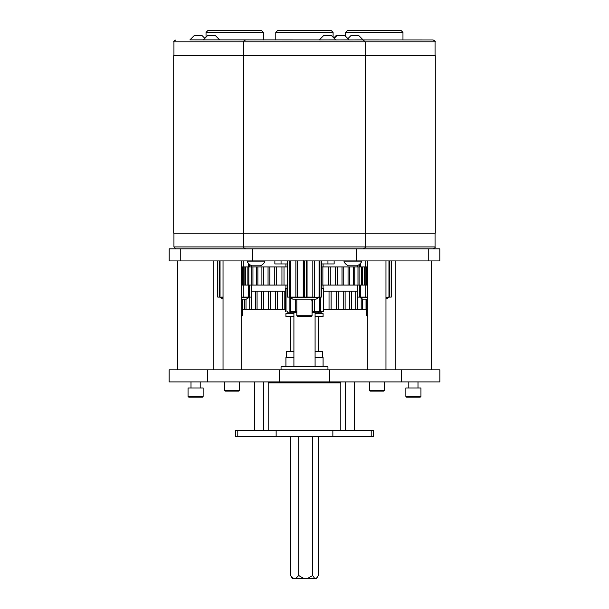 <?xml version="1.0" encoding="UTF-8"?>
<svg xmlns="http://www.w3.org/2000/svg" width="609" height="609" viewBox="0 0 609 609"><rect width="100%" height="100%" fill="white"/><g stroke="black" fill="none" stroke-linecap="round" stroke-linejoin="round"><path stroke-width="0.91" d="M334.143 260.926L334.143 263.948L321.377 263.948M287.501 263.948L274.857 263.948L274.857 260.926M281.053 369.823L281.053 366.801L327.947 366.801L327.947 369.823M251.624 297.101L251.525 285.073M251.624 265.76L251.624 266.925L251.624 265.76M243.197 285.073L243.197 297.101L241.187 297.101M243.197 260.926L243.197 266.925M241.507 260.926L241.507 297.101M220.039 260.926L220.039 297.101L219.179 297.101L219.179 260.926M217.74 297.101L217.74 260.926L217.74 297.101L219.179 297.101M251.525 265.707L251.525 266.925M243.197 297.101L251.525 297.101M248.343 263.233L248.343 266.925M248.343 285.073L248.343 297.101M249.378 264.276L249.378 266.925M249.378 285.073L249.378 297.101M367.493 260.926L367.493 297.101L365.803 297.101L365.803 285.073M365.803 260.926L365.803 266.925M360.657 285.073L360.657 297.101L359.622 297.101L359.622 285.073M360.657 263.096L360.657 266.925M359.622 264.169L359.622 266.925M357.475 285.073L357.376 297.101M357.475 265.646L357.475 266.925M357.376 265.699L357.376 266.925L357.376 265.699M391.26 297.101L391.26 260.926L391.26 297.101L387.895 297.101M365.788 285.073L365.803 297.101M357.475 297.101L359.622 297.101M388.961 260.926L388.961 297.101M389.821 260.926L389.821 297.101M321.377 297.101L321.377 260.926L321.377 297.101L319.063 297.101L319.063 260.926M319.923 260.926L319.923 297.101M314.411 260.926L314.411 297.101L307.065 297.101L312.82 297.101L312.82 260.926M306.236 260.926L306.236 297.101L295.867 297.101L295.883 260.926M304.34 260.926L304.34 297.101L303.229 297.101L303.229 260.804M297.573 260.926L297.573 297.101M290.744 260.926L290.744 297.101L289.717 297.101L289.717 260.926M287.593 260.926L287.501 297.101M318.02 297.101L319.063 297.101M306.236 297.101L307.065 297.101L307.065 260.804M287.593 297.101L289.717 297.101M321.438 311.694L321.438 312.25L312.059 312.25M296.819 312.25L287.562 312.25L287.562 311.694M296.819 311.694L295.715 311.694L295.715 299.133M323.288 311.694L323.661 288.605L323.661 311.694L312.554 311.694L312.554 299.133M290.386 311.694L295.715 311.694M286.04 288.605L286.04 311.694L285.545 311.694L285.545 288.605L287.501 288.605M316.604 312.25L316.604 311.694L315.561 311.694M323.288 288.605L321.377 288.605M314.297 311.694L314.297 299.133L314.297 311.694M319.398 311.694L319.398 297.101M320.57 311.694L320.57 297.101M295.761 311.694L295.761 299.133M290.402 311.694L290.402 297.672M290.402 297.519L290.402 297.101M289.13 311.694L289.13 297.101M285.339 311.694L285.339 288.605M321.438 285.073L321.377 288.049M367.334 266.925L367.41 285.073L367.334 266.925L321.377 266.925M321.377 285.073L322.877 285.073L322.877 266.925L322.877 285.073L367.334 285.073M241.948 285.073L241.948 266.925L241.59 285.073L287.501 285.073M284 285.073L284 266.925L281.952 266.925L281.952 285.073L281.952 266.925L241.948 266.925M284 266.925L287.501 266.925M366.778 285.073L366.778 266.925M366.428 285.073L366.428 266.925M365.156 285.073L365.156 266.925M364.54 285.073L364.54 266.925M362.583 285.073L362.583 266.925M361.708 285.073L361.708 266.925M359.089 285.073L359.089 266.925M357.978 285.073L357.978 266.925M354.743 285.073L354.743 266.925M353.395 285.073L353.395 266.925M349.596 285.073L349.596 266.925M348.051 285.073L348.051 266.925M343.742 285.073L343.742 266.925M342.014 285.073L342.014 266.925M337.264 285.073L337.264 266.925M335.392 285.073L335.392 266.925M330.276 285.073L330.276 266.925M328.274 285.073L328.274 266.925M276.707 285.073L276.707 266.925M274.766 285.073L274.766 266.925M269.848 285.073L269.848 266.925M268.051 285.073L268.051 266.925M263.537 285.073L263.537 266.925M261.908 285.073L261.908 266.925M257.873 285.073L257.873 266.925M256.442 285.073L256.442 266.925M252.948 285.073L252.948 266.925M251.73 285.073L251.73 266.925M248.83 285.073L248.83 266.925M247.855 285.073L247.855 266.925M245.594 285.073L245.594 266.925M244.864 285.073L244.864 266.925M243.288 285.073L243.288 266.925M242.824 285.073L242.824 266.925M241.75 285.073L241.75 266.925M366.694 309.273L366.024 309.273L366.024 299.133M367.813 299.133L362.629 299.133L362.621 309.273L366.024 309.273M362.621 309.273L361.198 309.273L361.198 298.243M357.376 291.125L357.338 309.273L361.198 309.273M357.338 309.273L355.747 309.273L355.747 291.125L323.638 291.125L323.661 309.273L329.035 309.273L329.035 291.125M351.484 291.125L351.484 309.273L355.747 309.273M351.484 309.273L349.741 309.273L349.741 291.125M345.113 291.125L345.113 309.273L349.741 309.273M345.113 309.273L343.24 309.273L343.24 291.125M338.299 291.125L338.17 309.273L343.24 309.273M338.299 309.273L336.313 309.273L336.313 291.125M331.113 291.125L331.113 309.273L336.313 309.273M331.113 309.273L329.035 309.273M285.339 291.125L284.806 291.125L284.806 309.273L285.339 309.273M284.806 309.273L282.683 309.273L282.683 291.125L282.629 309.273L275.298 309.273L275.298 291.125L251.624 291.125M270.183 291.125L270.183 309.273L275.298 309.273M270.183 309.273L268.234 309.273L268.234 291.125M263.4 291.125L263.4 309.273L268.234 309.273M263.4 309.273L261.565 309.273L261.565 291.125M257.067 291.125L257.067 309.273L261.565 309.273M257.067 309.273L255.369 309.273L255.369 291.125M251.251 297.101L251.251 309.273L255.369 309.273M251.251 309.273L249.713 309.273L249.713 297.101M246.013 299.133L246.013 309.273L249.713 309.273M246.013 309.273L244.658 309.273L244.658 299.133M242.306 309.273L244.658 309.273M284.806 291.125L275.298 291.125M357.338 291.125L355.747 291.125M277.346 291.125L277.346 309.273M241.187 315.706L242.298 315.706L241.187 316.657M207.966 30.45L261.398 30.45L263.339 32.384L206.032 32.384L207.966 30.45M203.246 39.981L207.441 35.695L215.502 35.695L219.704 39.889L189.917 39.889L194.111 35.695L202.18 35.695L204.807 38.321M189.917 39.889L433.151 39.981L402.968 39.981L402.968 32.384L345.661 32.384L345.661 36.403M173.702 233.14L435.298 233.14L435.298 55.663L173.702 55.663L173.702 233.14M242.298 315.706L242.306 299.133M312.059 315.706L311.108 316.657L297.771 316.657L296.819 315.706L312.059 315.706L312.052 301.417M275.786 32.384L277.719 30.45L331.159 30.45L333.093 32.384L275.786 32.384L275.786 39.981M319.314 39.889L323.508 35.695L331.578 35.695L335.772 39.889L319.314 39.981M333.793 37.91L336.008 35.695L344.953 35.695L349.147 39.889L335.772 39.981M311.907 299.133L311.907 299.506C312.105 301.965 312.044 301.965 311.717 299.506M367.813 316.657L366.694 315.706L367.813 315.706M345.661 32.384L347.602 30.45L401.034 30.45L402.968 32.384M350.845 35.695L358.907 35.695L363.101 39.889L349.147 39.981M366.702 315.706L366.694 299.133M439.805 260.926L439.805 248.822L439.805 260.926L428.744 260.926L428.744 248.822L169.195 248.822L169.195 260.926L252.644 260.926L252.644 248.822M252.644 260.926L428.744 260.926M439.805 248.822L428.744 248.822M169.15 369.823L207.699 369.823L207.699 381.927L169.15 381.927L169.15 369.823L169.15 381.927M401.301 369.823L401.301 381.927L439.85 381.927L439.85 369.823L207.699 369.823M401.301 381.927L207.699 381.927M290.592 575.528L293.637 578.55L292.274 578.55L290.592 575.528L290.592 436.371M290.592 351.553L290.592 316.604M290.592 313.582L290.592 312.25M293.637 578.55L295.662 578.55L298.707 575.528L303.921 578.55L307.4 578.55L312.615 575.528L314.784 578.55L316.238 578.55L318.408 575.528L318.408 436.371M318.408 351.553L318.408 316.604M318.408 313.582L318.408 312.25M312.615 575.528L312.615 436.371M298.707 575.528L298.707 436.371M307.4 578.55L314.784 578.55M295.662 578.55L303.921 578.55M316.238 578.55L317.753 576.776M293.911 366.801L293.911 312.348L296.819 312.348M312.059 312.348L315.089 312.348L315.089 366.801M268.196 382.886L268.676 382.406L340.324 382.406L340.804 382.886L268.196 382.886L268.196 430.327M331.677 382.406L331.677 381.927M277.323 382.406L277.323 381.927M235.531 436.371L235.531 430.327L237.799 430.327L237.799 436.371L235.531 436.371M340.804 382.886L340.804 430.327M371.201 436.371L332.857 436.371L332.857 430.327L373.469 430.327L373.469 436.371L371.201 436.371L371.201 430.327M332.857 430.327L237.799 430.327M332.857 436.371L237.799 436.371M247.361 260.926L247.361 261.893L264.839 261.893L264.839 260.926M252.37 265.813L260.469 265.813A10.239 10.239 0 0 0 264.839 261.893M253.123 265.813L252.606 265.813M344.039 260.926L344.039 261.893L361.518 261.893L361.518 260.926M349.056 265.813L357.148 265.813A10.239 10.239 0 0 0 361.518 261.893M349.802 265.813L349.284 265.813M420.948 396.413L420.195 397.167L406.606 397.167L405.853 396.413L420.948 396.413L420.948 387.971L405.853 387.971L405.853 396.413M203.147 396.413L202.394 397.167L188.805 397.167L188.052 396.413L203.147 396.413L203.147 387.971L188.052 387.971L188.052 396.413M384.485 390.361L383.731 391.123L370.135 391.123L369.381 390.361L384.485 390.361L384.485 381.927M239.619 390.361L238.865 391.123L225.269 391.123L224.515 390.361L239.619 390.361L239.619 381.927M345.28 381.927L345.28 430.228L354.56 430.327M254.524 381.927L254.524 430.228L263.804 430.327M241.187 369.823L241.187 260.926M223.039 369.823L223.039 260.926M385.961 369.823L385.961 260.926M367.813 369.823L367.813 260.926M213.82 369.823L213.82 260.926M177.379 369.823L177.379 260.926M315.089 313.582L323.082 313.582L323.082 316.604L315.089 316.604M293.911 316.604L285.918 316.604L285.918 313.582L293.911 313.582M293.911 351.553L286.352 351.553L286.352 357.605M322.648 357.605L322.648 351.553L315.089 351.553M293.911 357.605L285.918 357.605L285.918 366.801M323.082 366.801L323.082 357.605L315.089 357.605M323.082 285.073L323.082 288.148L321.377 288.148M287.501 288.148L285.918 288.148L285.918 285.073M323.082 266.925L323.082 263.948M285.918 266.925L285.918 263.948M248.305 297.101L248.815 297.618L246.371 299.133L241.187 299.133M223.039 299.133L220.549 297.618L223.039 297.618M248.815 297.618L241.187 297.618M248.259 297.101L243.212 297.101L243.212 285.073M223.039 297.101L221.067 297.101L220.549 297.618M385.969 299.133L388.451 297.618L385.961 297.618M367.813 297.618L360.185 297.618L362.629 299.133M365.788 297.101L360.695 297.101L360.185 297.618M318.576 297.618L316.132 299.133L292.746 299.133L290.31 297.618L318.576 297.618L318.058 297.101M295.867 260.804L295.867 297.101L290.82 297.101L290.31 297.618M435.062 55.663L435.062 41.884L173.938 41.884C173.443 41.442 174.083 40.811 175.849 39.981M175.849 248.822L173.938 246.919L435.062 246.919C435.542 247.383 434.91 248.015 433.151 248.822M356.356 260.926L356.356 248.822M180.256 260.926L180.256 248.822M279.196 369.823L279.196 381.927M329.804 369.823L329.804 381.927M276.143 436.371L276.143 430.327M327.947 260.926L327.947 263.948M281.053 260.926L281.053 263.948M243.212 260.926L243.212 266.925M365.788 260.926L365.788 266.925M303.465 260.804L303.465 297.101M306.685 260.804L306.685 297.101M292.396 312.25L292.396 311.694M321.438 263.948L321.438 266.925M321.438 288.605L321.438 288.148M173.938 246.919L173.938 233.14M173.938 55.663L173.938 41.884M206.032 37.103L206.032 32.384M263.339 39.981L263.339 32.384M365.179 55.663L365.179 41.884L363.276 39.981M365.179 233.14L365.179 246.919C365.666 247.383 365.035 248.015 363.276 248.822M365.423 233.14L365.423 55.663M333.093 37.21L333.093 32.384M296.819 315.706L296.819 299.133M243.699 55.663L243.699 41.884C243.227 41.382 243.859 40.75 245.602 39.981M243.455 233.14L243.455 55.663M245.602 248.822C243.851 248.015 243.212 247.383 243.699 246.919L243.699 233.14M336.884 35.695L334.227 38.344M435.062 41.884C435.595 41.488 434.955 40.856 433.151 39.981M435.062 246.919L435.062 233.14M350.837 35.695L347.899 38.633M247.361 261.893A10.239 10.239 0 0 0 251.73 265.813M344.039 261.893A10.239 10.239 0 0 0 348.409 265.813M408.799 381.927L408.799 387.971M418.002 381.927L418.002 387.971M190.998 381.927L190.998 387.971M200.201 381.927L200.201 387.971M369.381 381.927L369.381 390.361M224.515 381.927L224.515 390.361M354.476 381.927L354.476 430.228M263.72 381.927L263.72 430.228M395.18 369.823L395.18 260.926M431.621 369.823L431.621 260.926M387.933 297.101L388.451 297.618"/></g></svg>
